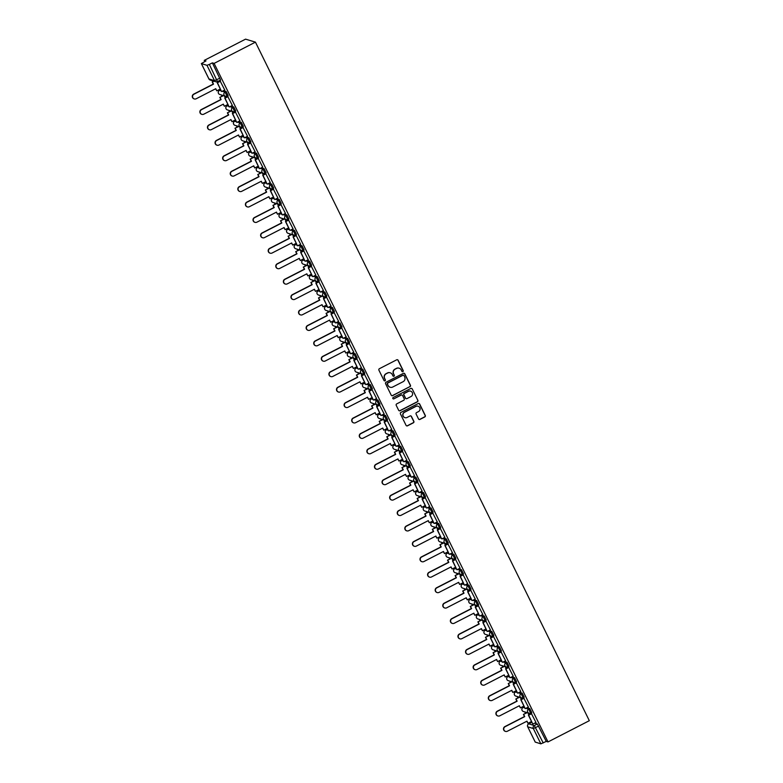 <?xml version="1.0" encoding="UTF-8"?>
<svg xmlns="http://www.w3.org/2000/svg" width="783" height="783" viewBox="0 0 783 783"><rect width="100%" height="100%" fill="white"/><g stroke="black" fill="none" stroke-linecap="round" stroke-linejoin="round"><path stroke-width="1.17" d="M402.873 371.622A0.763 0.754 106.9 0 0 403.216 370.604L398.136 360.288A1.086 1.077 106.9 0 0 396.697 359.808L379.403 368.705A1.086 1.077 106.9 0 0 378.913 370.173L383.993 380.479A0.763 0.754 106.9 0 0 384.991 380.812A0.763 0.754 106.9 0 0 385.334 379.794L384.678 378.453A3.494 3.426 106.9 0 1 386.225 373.765L387.663 373.031A3.494 3.426 106.9 0 1 392.273 374.548L392.929 375.889A0.763 0.754 106.9 0 0 393.937 376.222A0.763 0.754 106.9 0 0 394.27 375.194L393.614 373.863A3.494 3.426 106.9 0 1 395.161 369.175L396.609 368.431A3.494 3.426 106.9 0 1 401.209 369.958L401.865 371.289A0.763 0.754 106.9 0 0 402.873 371.622M402.227 371.641A0.763 0.754 106.9 0 0 403.02 370.535L397.94 360.229A1.086 1.077 106.9 0 0 397.392 359.71M384.345 380.832A0.763 0.754 106.9 0 0 385.138 379.726L384.678 378.453M393.281 376.231A0.763 0.754 106.9 0 0 394.074 375.135L393.614 373.863M478.805 614.352L477.503 614.851L479.313 615.389M471.219 598.926L469.908 599.426L471.728 599.964M402.902 460.101L401.601 460.6L403.411 461.128M334.586 321.265L333.284 321.764L335.095 322.302M266.279 182.429L264.967 182.928L266.788 183.467M418.514 418.954A1.086 1.077 106.9 0 0 419.952 419.424L424.807 416.928A1.086 1.077 106.9 0 0 425.286 415.47L419.659 404.008A1.086 1.077 106.9 0 0 418.22 403.539L400.916 412.426A1.086 1.077 106.9 0 0 400.426 413.894L406.064 425.345A1.086 1.077 106.9 0 0 407.503 425.825L413.365 422.81A1.086 1.077 106.9 0 0 413.855 421.342L411.437 416.448A1.086 1.077 106.9 0 0 409.998 415.969L407.091 417.466A2.917 2.868 106.9 0 1 402.951 415.127A2.917 2.868 106.9 0 1 404.537 412.269L415.93 406.416A2.917 2.868 106.9 0 1 420.07 408.746A2.917 2.868 106.9 0 1 418.484 411.604L416.585 412.582A1.086 1.077 106.9 0 0 416.106 414.05L418.514 418.954M548.002 741.932L214.111 63.394L255.444 42.145L589.325 720.693L548.002 741.932L546.25 741.403L540.867 743.85L535.239 742.088M409.949 386.743A1.086 1.077 106.9 0 0 410.439 385.275L404.801 373.824A1.086 1.077 106.9 0 0 403.362 373.354L386.058 382.241A1.086 1.077 106.9 0 0 385.579 383.709L391.216 395.161A1.086 1.077 106.9 0 0 392.655 395.64L409.754 386.685A1.086 1.077 106.9 0 0 410.243 385.216L404.605 373.765A1.086 1.077 106.9 0 0 404.057 373.256M412.23 388.916L417.868 400.377A1.086 1.077 106.9 0 1 417.378 401.836L400.074 410.732A1.086 1.077 106.9 0 1 398.635 410.253L396.227 405.349A1.086 1.077 106.9 0 1 396.707 403.891L403.725 400.279A1.086 1.077 106.9 0 0 404.214 398.821L402.609 395.562A1.086 1.077 106.9 0 0 401.17 395.092L393.869 398.841A0.763 0.754 106.9 0 1 392.782 398.234A0.763 0.754 106.9 0 1 393.203 397.49L410.791 388.446A1.086 1.077 106.9 0 1 412.23 388.916L417.868 400.377M534.623 723.149L537.344 723.981L534.309 725.538L543.216 742.959M201.388 63.609L208.934 78.936L214.522 80.639L206.976 65.312L201.358 63.589L205.988 60.927L204.246 60.389L204.803 61.534M218.731 89.839L219.103 90.583M221.227 94.909L221.912 96.299M226.326 105.265L226.688 106.008M228.822 110.334L229.497 111.724M233.911 120.69L234.283 121.434M236.407 125.76L237.092 127.149M241.507 136.115L241.869 136.859M244.002 141.194L244.678 142.575M249.092 151.54L249.464 152.284M251.588 156.62L252.273 158M256.687 166.965L257.049 167.709M259.183 172.045L259.858 173.425M264.272 182.39L264.644 183.134M266.778 187.47L267.453 188.85M271.867 197.815L272.23 198.559M274.363 202.895L275.048 204.275M279.453 213.24L279.825 213.984M281.958 218.32L282.634 219.7M287.048 228.665L287.41 229.409M289.544 233.745L290.229 235.125M294.633 244.1L295.005 244.834M297.139 249.17L297.814 250.55M302.228 259.525L302.59 260.269M304.724 264.595L305.409 265.975M309.823 274.95L310.185 275.694M312.319 280.02L312.994 281.41M317.409 290.376L317.771 291.119M319.904 295.445L320.59 296.835M325.004 305.801L325.366 306.544M327.5 310.871L328.175 312.26M332.589 321.226L332.951 321.97M335.085 326.305L335.77 327.685M340.184 336.651L340.546 337.395M342.68 341.731L343.355 343.111M347.769 352.076L348.132 352.82M350.265 357.156L350.95 358.536M355.365 367.501L355.727 368.245M357.86 372.581L358.536 373.961M362.95 382.926L363.322 383.67M365.446 388.006L366.131 389.386M370.545 398.351L370.907 399.095M373.041 403.431L373.716 404.811M378.13 413.776L378.502 414.52M380.626 418.856L381.311 420.236M385.725 429.211L386.088 429.945M388.221 434.281L388.897 435.661M393.311 444.636L393.683 445.38M395.806 449.706L396.492 451.086M400.906 460.061L401.268 460.805M403.402 465.131L404.087 466.511M408.491 475.487L408.863 476.23M410.997 480.556L411.672 481.946M416.086 490.912L416.448 491.655M418.582 495.982L419.267 497.371M423.672 506.337L424.043 507.081M426.177 511.416L426.852 512.796M431.267 521.762L431.629 522.506M433.762 526.842L434.448 528.222M438.852 537.187L439.224 537.931M441.358 542.267L442.033 543.647M446.447 552.612L446.809 553.356M448.943 557.692L449.628 559.072M454.042 568.037L454.404 568.781M456.538 573.117L457.213 574.497M461.627 583.462L461.99 584.206M464.123 588.542L464.808 589.922M469.223 598.887L469.585 599.631M471.718 603.967L472.394 605.347M476.808 614.322L477.17 615.056M479.304 619.392L479.989 620.772M484.403 629.747L484.765 630.481M486.899 634.817L487.574 636.197M491.988 645.172L492.36 645.916M494.484 650.242L495.169 651.622M499.583 660.598L499.946 661.341M502.079 665.667L502.755 667.057M507.169 676.023L507.541 676.766M509.664 681.093L510.35 682.482M514.764 691.448L515.126 692.192M517.26 696.527L517.935 697.907M522.349 706.873L522.721 707.617M524.845 711.953L525.53 713.333M529.944 722.298L530.297 723.012M204.246 60.389L245.568 39.15L255.444 42.145M206.976 65.312L209.335 64.421L217.449 81.608A2.222 2.183 106.9 0 1 215.834 81.755A2.222 2.222 0 0 0 217.498 81.608L220.532 80.042L217.517 81.569M214.111 63.394L212.369 62.865L209.335 64.421M224.75 90.006L220.189 81.109M232.345 105.431L227.784 96.534M239.931 120.856L235.37 111.959M247.526 136.281L242.965 127.394M255.111 151.706L250.55 142.819M262.706 167.131L258.145 158.244M270.292 182.556L265.731 173.669M277.887 197.982L273.326 189.094M285.472 213.407L280.911 204.52M293.067 228.842L288.506 219.945M300.662 244.267L296.091 235.37M308.248 259.692L303.687 250.795M315.843 275.117L311.272 266.22M323.428 290.542L318.867 281.645M331.023 305.967L326.452 297.07M338.608 321.392L334.047 312.505M346.203 336.817L341.642 327.93M353.789 352.242L349.228 343.355M361.384 367.667L356.823 358.78M368.969 383.093L364.408 374.205M376.564 398.518L372.003 389.631M384.15 413.943L379.589 405.056M391.745 429.378L387.184 420.481M399.33 444.803L394.769 435.906M406.925 460.228L402.364 451.331M414.51 475.653L409.949 466.756M422.106 491.078L417.545 482.181M429.691 506.503L425.13 497.616M437.286 521.928L432.725 513.041M444.881 537.353L440.31 528.466M452.466 552.778L447.905 543.891M460.061 568.204L455.491 559.316M467.647 583.629L463.086 574.742M475.242 599.054L470.681 590.167M482.827 614.489L478.266 605.592M490.422 629.914L485.861 621.017M498.008 645.339L493.447 636.442M505.603 660.764L501.042 651.867M513.188 676.189L508.627 667.292M520.783 691.614L516.222 682.727M528.368 707.039L523.807 698.152M535.964 722.464L531.403 713.577M527.037 707.724L529.748 708.556L528.672 709.104L530.62 713.059A2.222 2.183 -73.1 0 1 527.693 712.09A2.222 2.183 -73.1 0 1 528.672 709.104L525.961 708.282M519.442 692.299L522.163 693.121L521.087 693.679L523.034 697.633A2.222 2.183 -73.1 0 1 520.098 696.664A2.222 2.183 -73.1 0 1 521.087 693.679L518.366 692.857M511.857 676.874L514.568 677.696L513.491 678.254L515.439 682.208A2.222 2.183 -73.1 0 1 512.503 681.239A2.222 2.183 -73.1 0 1 513.491 678.254L510.78 677.432M504.262 661.449L506.983 662.271L505.906 662.829L507.854 666.783A2.222 2.183 -73.1 0 1 504.918 665.814A2.222 2.183 -73.1 0 1 505.906 662.829L503.185 662.007M496.676 646.024L499.388 646.846L498.311 647.404L500.259 651.358A2.222 2.183 -73.1 0 1 497.322 650.389A2.222 2.183 -73.1 0 1 498.311 647.404L495.6 646.582M489.081 630.599L491.802 631.421L490.726 631.979L492.664 635.933A2.222 2.183 -73.1 0 1 489.737 634.964A2.222 2.183 -73.1 0 1 490.726 631.979L488.005 631.147M481.496 615.174L484.207 615.996L483.131 616.554L485.078 620.508A2.222 2.183 -73.1 0 1 482.142 619.539A2.222 2.183 -73.1 0 1 483.131 616.554L480.419 615.722M473.901 599.749L476.622 600.571L475.545 601.129L477.483 605.083A2.222 2.183 -73.1 0 1 474.557 604.114A2.222 2.183 -73.1 0 1 475.545 601.129L472.824 600.297M466.316 584.324L469.027 585.146L467.95 585.694L469.898 589.658A2.222 2.183 -73.1 0 1 466.962 588.679A2.222 2.183 -73.1 0 1 467.95 585.694L465.229 584.872M458.721 568.898L461.441 569.721L460.355 570.269L462.303 574.233A2.222 2.183 -73.1 0 1 459.376 573.254A2.222 2.183 -73.1 0 1 460.355 570.269L457.644 569.447M451.125 553.464L453.846 554.295L452.77 554.844L454.717 558.798A2.222 2.183 -73.1 0 1 451.781 557.829A2.222 2.183 -73.1 0 1 452.77 554.844L450.049 554.021M443.54 538.038L446.251 538.87L445.175 539.418L447.122 543.373A2.222 2.183 -73.1 0 1 444.196 542.404A2.222 2.183 -73.1 0 1 445.175 539.418L442.464 538.596M435.945 522.613L438.666 523.445L437.589 523.993L439.537 527.948A2.222 2.183 -73.1 0 1 436.601 526.979A2.222 2.183 -73.1 0 1 437.589 523.993L434.868 523.171M428.36 507.188L431.071 508.02L429.994 508.568L431.942 512.522A2.222 2.183 -73.1 0 1 429.015 511.553A2.222 2.183 -73.1 0 1 429.994 508.568L427.283 507.746M420.765 491.763L423.486 492.585L422.409 493.143L424.357 497.097A2.222 2.183 -73.1 0 1 421.42 496.128A2.222 2.183 -73.1 0 1 422.409 493.143L419.688 492.321M413.179 476.338L415.89 477.16L414.814 477.718L416.762 481.672A2.222 2.183 -73.1 0 1 413.835 480.703A2.222 2.183 -73.1 0 1 414.814 477.718L412.103 476.896M405.584 460.913L408.305 461.735L407.229 462.293L409.176 466.247A2.222 2.183 -73.1 0 1 406.24 465.278A2.222 2.183 -73.1 0 1 407.229 462.293L404.508 461.471M397.999 445.488L400.71 446.31L399.633 446.868L401.581 450.822A2.222 2.183 -73.1 0 1 398.655 449.853A2.222 2.183 -73.1 0 1 399.633 446.868L396.922 446.036M390.404 430.063L393.125 430.885L392.048 431.443L393.996 435.397A2.222 2.183 -73.1 0 1 391.06 434.428A2.222 2.183 -73.1 0 1 392.048 431.443L389.327 430.611M382.818 414.638L385.53 415.46L384.453 416.018L386.401 419.972A2.222 2.183 -73.1 0 1 383.474 419.003A2.222 2.183 -73.1 0 1 384.453 416.018L381.742 415.186M375.223 399.213L377.944 400.035L376.868 400.593L378.815 404.547A2.222 2.183 -73.1 0 1 375.879 403.568A2.222 2.183 -73.1 0 1 376.868 400.593L374.147 399.761M367.638 383.787L370.349 384.61L369.273 385.158L371.22 389.122A2.222 2.183 -73.1 0 1 368.284 388.143A2.222 2.183 -73.1 0 1 369.273 385.158L366.561 384.336M360.043 368.353L362.764 369.185L361.687 369.733L363.625 373.687A2.222 2.183 -73.1 0 1 360.699 372.718A2.222 2.183 -73.1 0 1 361.687 369.733L358.966 368.91M352.458 352.927L355.169 353.759L354.092 354.308L356.04 358.262A2.222 2.183 -73.1 0 1 353.104 357.293A2.222 2.183 -73.1 0 1 354.092 354.308L351.381 353.485M344.863 337.502L347.583 338.334L346.507 338.882L348.445 342.837A2.222 2.183 -73.1 0 1 345.518 341.868A2.222 2.183 -73.1 0 1 346.507 338.882L343.786 338.06M337.277 322.077L339.988 322.909L338.912 323.457L340.859 327.411A2.222 2.183 -73.1 0 1 337.923 326.442A2.222 2.183 -73.1 0 1 338.912 323.457L336.191 322.635M329.682 306.652L332.403 307.474L331.326 308.032L333.264 311.986A2.222 2.183 -73.1 0 1 330.338 311.017A2.222 2.183 -73.1 0 1 331.326 308.032L328.606 307.21M322.097 291.227L324.808 292.049L323.731 292.607L325.679 296.561A2.222 2.183 -73.1 0 1 322.743 295.592A2.222 2.183 -73.1 0 1 323.731 292.607L321.01 291.785M314.502 275.802L317.223 276.624L316.136 277.182L318.084 281.136A2.222 2.183 -73.1 0 1 315.158 280.167A2.222 2.183 -73.1 0 1 316.136 277.182L313.425 276.36M306.907 260.377L309.628 261.199L308.551 261.757L310.499 265.711A2.222 2.183 -73.1 0 1 307.562 264.742A2.222 2.183 -73.1 0 1 308.551 261.757L305.83 260.925M299.321 244.952L302.032 245.774L300.956 246.332L302.904 250.286A2.222 2.183 -73.1 0 1 299.977 249.317A2.222 2.183 -73.1 0 1 300.956 246.332L298.245 245.5M291.726 229.527L294.447 230.349L293.371 230.907L295.318 234.861A2.222 2.183 -73.1 0 1 292.382 233.892A2.222 2.183 -73.1 0 1 293.371 230.907L290.65 230.075M284.141 214.102L286.852 214.924L285.775 215.482L287.723 219.436A2.222 2.183 -73.1 0 1 284.797 218.457A2.222 2.183 -73.1 0 1 285.775 215.482L283.064 214.65M276.546 198.676L279.267 199.499L278.19 200.047L280.138 204.011A2.222 2.183 -73.1 0 1 277.202 203.032A2.222 2.183 -73.1 0 1 278.19 200.047L275.469 199.225M268.961 183.242L271.672 184.074L270.595 184.622L272.543 188.576A2.222 2.183 -73.1 0 1 269.616 187.607A2.222 2.183 -73.1 0 1 270.595 184.622L267.884 183.799M261.365 167.816L264.086 168.648L263.01 169.197L264.957 173.151A2.222 2.183 -73.1 0 1 262.021 172.182A2.222 2.183 -73.1 0 1 263.01 169.197L260.289 168.374M253.78 152.391L256.491 153.223L255.415 153.771L257.362 157.726A2.222 2.183 -73.1 0 1 254.436 156.757A2.222 2.183 -73.1 0 1 255.415 153.771L252.703 152.949M246.185 136.966L248.906 137.798L247.829 138.346L249.777 142.3A2.222 2.183 -73.1 0 1 246.841 141.332A2.222 2.183 -73.1 0 1 247.829 138.346L245.108 137.524M238.6 121.541L241.311 122.363L240.234 122.921L242.182 126.875A2.222 2.183 -73.1 0 1 239.246 125.906A2.222 2.183 -73.1 0 1 240.234 122.921L237.523 122.099M231.005 106.116L233.726 106.938L232.649 107.496L234.587 111.45A2.222 2.183 -73.1 0 1 231.66 110.481A2.222 2.183 -73.1 0 1 232.649 107.496L229.928 106.674M223.419 90.691L226.13 91.513L225.054 92.071L227.001 96.025A2.222 2.183 -73.1 0 1 224.065 95.056A2.222 2.183 -73.1 0 1 225.054 92.071L222.343 91.249M217.713 82.391L217.361 81.667M530.688 713.029L531.745 712.51L529.748 708.556M523.103 697.604L524.15 697.085L522.163 693.121M515.508 682.179L516.555 681.65L514.568 677.696M507.922 666.744L508.97 666.225L506.983 662.271M500.327 651.319L501.374 650.8L499.388 646.846M492.732 635.894L493.789 635.375L491.802 631.421M485.147 620.469L486.194 619.95L484.207 615.996M478.609 604.525L477.532 605.083L478.609 604.525L476.622 600.571M469.966 589.619L471.014 589.1L469.027 585.146M462.371 574.193L463.428 573.675L461.441 569.721M454.786 558.768L455.833 558.25L453.846 554.295M448.248 542.825L447.171 543.373L448.248 542.825L446.251 538.87M439.606 527.918L440.653 527.399L438.666 523.445M432.01 512.493L433.068 511.974L431.071 508.02M424.425 497.068L425.472 496.539L423.486 492.585M416.83 481.633L417.887 481.114L415.89 477.16M409.245 466.208L410.292 465.689L408.305 461.735M401.65 450.783L402.707 450.264L400.71 446.31M394.064 435.358L395.112 434.839L393.125 430.885M386.469 419.933L387.526 419.414L385.53 415.46M378.884 404.508L379.931 403.989L377.944 400.035M371.289 389.082L372.336 388.564L370.349 384.61M363.694 373.657L364.751 373.139L362.764 369.185M356.108 358.232L357.156 357.714L355.169 353.759M348.513 342.807L349.57 342.288L347.583 338.334M340.928 327.382L341.975 326.863L339.988 322.909M334.39 311.428L333.313 311.986L334.39 311.428L332.403 307.474M325.748 296.522L326.795 296.003L324.808 292.049M318.152 281.097L319.21 280.578L317.223 276.624M310.567 265.672L311.614 265.153L309.628 261.199M304.029 249.728L302.952 250.286L304.029 249.728L302.032 245.774M295.387 234.822L296.434 234.303L294.447 230.349M287.792 219.397L288.849 218.878L286.852 214.924M280.206 203.972L281.254 203.453L279.267 199.499M272.611 188.546L273.668 188.028L271.672 184.074M265.026 173.121L266.073 172.603L264.086 168.648M257.431 157.696L258.488 157.177L256.491 153.223M249.846 142.271L250.893 141.752L248.906 137.798M242.25 126.846L243.298 126.317L241.311 122.363M235.712 110.892L234.636 111.45L235.712 110.892L233.726 106.938M227.07 95.986L228.117 95.467L226.13 91.513M546.25 741.403L537.344 723.981M212.369 62.865L220.532 80.042M225.298 97.816L224.339 95.859M232.894 113.241L231.934 111.284M240.479 128.666L239.52 126.709M248.074 144.092L247.115 142.134M255.659 159.517L254.7 157.559M263.254 174.942L262.295 172.984M270.84 190.367L269.881 188.409M278.435 205.792L277.476 203.834M286.03 221.217L285.061 219.26M293.615 236.642L292.656 234.694M301.21 252.067L300.241 250.12M308.796 267.502L307.836 265.545M316.391 282.927L315.422 280.97M323.976 298.352L323.017 296.395M331.571 313.777L330.602 311.82M339.156 329.203L338.197 327.245M346.752 344.628L345.783 342.67M354.337 360.053L353.378 358.095M361.932 375.478L360.973 373.52M369.517 390.903L368.558 388.945M377.112 406.328L376.153 404.371M384.698 421.753L383.739 419.805M392.293 437.178L391.334 435.231M399.878 452.603L398.919 450.656M407.473 468.038L406.514 466.081M415.068 483.463L414.099 481.506M422.654 498.888L421.694 496.931M430.249 514.314L429.28 512.356M437.834 529.739L436.875 527.781M445.429 545.164L444.46 543.206M453.014 560.589L452.055 558.631M460.61 576.014L459.641 574.056M468.195 591.439L467.236 589.482M475.79 606.864L474.821 604.916M483.375 622.289L482.416 620.342M490.97 637.714L490.011 635.767M498.556 653.149L497.596 651.192M506.151 668.574L505.192 666.617M513.736 683.999L512.777 682.042M521.331 699.425L520.372 697.467M528.916 714.85L527.957 712.892M399.046 368.167A3.494 3.426 106.9 0 0 396.413 368.372L396.609 368.431M393.418 373.804A3.494 3.426 106.9 0 1 394.965 369.116L396.413 368.372M390.11 372.767A3.494 3.426 106.9 0 0 387.468 372.962L387.663 373.031M384.482 378.395A3.494 3.426 106.9 0 1 386.029 373.706L387.468 372.962M391.754 395.679A1.086 1.077 106.9 0 0 392.449 395.581L409.754 386.685M403.979 375.586A0.763 0.754 106.9 0 0 402.971 375.253L387.791 383.063A0.763 0.754 106.9 0 0 387.448 384.081L388.143 385.49A3.494 3.426 106.9 0 0 392.743 387.017L403.128 381.683A3.494 3.426 106.9 0 0 404.674 376.995L403.979 375.586M403.431 375.174A0.763 0.754 106.9 0 0 402.775 375.194L402.971 375.253M390.1 387.223A3.494 3.426 106.9 0 1 387.947 385.432L387.252 384.022A0.763 0.754 106.9 0 1 387.585 383.004L402.775 375.194M399.183 410.772A1.086 1.077 106.9 0 0 399.878 410.674L417.182 401.777A1.086 1.077 106.9 0 0 417.672 400.309M401.865 394.994A1.086 1.077 106.9 0 0 400.974 395.033L393.869 398.841M411.006 396.541A2.917 2.868 106.9 0 0 410.576 391.148A2.917 2.868 106.9 0 0 408.452 391.343L404.439 393.409A1.086 1.077 106.9 0 0 403.959 394.877L405.555 398.126A1.086 1.077 106.9 0 0 406.994 398.606L411.006 396.541M410.478 391.118A2.917 2.868 106.9 0 0 408.256 391.285L408.452 391.343M406.103 398.645A1.086 1.077 106.9 0 1 405.359 398.067L403.764 394.818A1.086 1.077 106.9 0 1 404.243 393.35L408.256 391.285M412.034 388.857A1.086 1.077 106.9 0 0 411.486 388.348M417.956 406.191A2.917 2.868 106.9 0 0 415.734 406.357L415.93 406.416M404.87 417.623A2.917 2.868 106.9 0 1 404.341 412.21L415.734 406.357M406.612 425.864A1.086 1.077 106.9 0 0 407.307 425.766L413.17 422.751A1.086 1.077 106.9 0 0 413.659 421.283L411.241 416.38A1.086 1.077 106.9 0 0 410.693 415.871M419.062 419.463A1.086 1.077 106.9 0 0 419.757 419.365L424.611 416.869A1.086 1.077 106.9 0 0 425.091 415.411L419.463 403.95A1.086 1.077 106.9 0 0 418.915 403.441M194.184 98.903A2.555 2.515 -73.1 0 1 193.675 94.146L193.93 94.224A2.555 2.515 106.9 0 0 194.311 98.942A2.555 2.515 106.9 0 0 196.171 98.775L215.756 88.704L216.803 90.828L220.317 89.027M216.803 90.828L215.579 88.792M193.675 94.146L213.26 84.075L212.213 81.951L214.053 81.217M213.798 81.138L212.213 81.951M220.268 81.07L217.185 82.655L221.511 91.464L217.439 82.734L220.473 81.178M221.765 91.542L224.799 89.976M193.93 94.224L213.514 84.153L212.467 82.029M201.769 114.328A2.555 2.515 -73.1 0 1 201.26 109.571L201.525 109.649A2.555 2.515 106.9 0 0 201.897 114.367A2.555 2.515 106.9 0 0 203.756 114.201L223.341 104.129L224.388 106.253L227.902 104.452M224.388 106.253L223.175 104.217M201.26 109.571L220.855 99.5L219.808 97.376L223.605 95.634M223.351 95.555L219.808 97.376M227.863 96.495L224.77 98.081L229.106 106.889L225.024 98.159L228.068 96.603M229.36 106.968L232.394 105.402M201.525 109.649L221.109 99.578L220.062 97.454M209.364 129.753A2.555 2.515 -73.1 0 1 208.855 124.996L209.11 125.074A2.555 2.515 106.9 0 0 209.492 129.792A2.555 2.515 106.9 0 0 211.351 129.626L230.936 119.554L231.983 121.678L235.497 119.877M231.983 121.678L230.76 119.642M208.855 124.996L228.44 114.925L227.393 112.801L231.191 111.059M230.936 110.98L227.393 112.801M235.448 111.92L232.365 113.515L236.691 122.314L232.62 113.584L235.654 112.028M236.946 122.393L239.989 120.827M209.11 125.074L228.695 115.003L227.647 112.879M216.95 145.178A2.555 2.515 -73.1 0 1 216.441 140.421L216.705 140.5A2.555 2.515 106.9 0 0 217.077 145.217A2.555 2.515 106.9 0 0 218.937 145.051L238.531 134.979L239.569 137.103L243.082 135.302M239.569 137.103L238.355 135.067M216.441 140.421L236.035 130.35L234.988 128.226L238.786 126.484M238.531 126.406L234.988 128.226M243.043 127.345L239.95 128.941L244.286 137.739L240.205 129.019L243.249 127.453M244.541 137.818L247.575 136.252M216.705 140.5L236.29 130.428L235.243 128.304M224.545 160.603A2.555 2.515 -73.1 0 1 224.036 155.846L224.29 155.925A2.555 2.515 106.9 0 0 224.672 160.642A2.555 2.515 106.9 0 0 226.532 160.476L246.116 150.405L247.164 152.528L250.677 150.727M247.164 152.528L245.94 150.493M224.036 155.846L243.621 145.785L242.573 143.651L246.371 141.909M246.116 141.831L242.573 143.651M250.629 142.78L247.545 144.366L251.872 153.165L247.8 144.444L250.834 142.878M252.126 153.243L255.17 151.677M224.29 155.925L243.875 145.863L242.828 143.729M232.13 176.028A2.555 2.515 -73.1 0 1 231.631 171.271L231.885 171.35A2.555 2.515 106.9 0 0 232.257 176.067A2.555 2.515 106.9 0 0 234.117 175.901L253.712 165.83L254.749 167.963L258.263 166.153M254.749 167.963L253.535 165.927M231.631 171.271L251.216 161.21L250.168 159.076L253.966 157.334M253.712 157.256L250.168 159.076M258.224 158.205L255.131 159.791L259.467 168.59L255.385 159.869L258.429 158.303M259.721 168.668L262.755 167.102M231.885 171.35L251.47 161.288L250.423 159.155M239.725 191.453A2.555 2.515 -73.1 0 1 239.216 186.697L239.471 186.775A2.555 2.515 106.9 0 0 239.852 191.502A2.555 2.515 106.9 0 0 241.712 191.326L261.297 181.255L262.344 183.388L265.858 181.578M262.344 183.388L261.121 181.353M239.216 186.697L258.801 176.635L257.754 174.511L261.561 172.759M261.297 172.681L257.754 174.511M265.809 173.63L262.726 175.216L267.052 184.015L262.98 175.294L266.014 173.728M267.306 184.093L270.35 182.537M239.471 186.775L259.056 176.713L258.018 174.58M247.311 206.878A2.555 2.515 -73.1 0 1 246.811 202.122L247.066 202.2A2.555 2.515 106.9 0 0 247.438 206.927A2.555 2.515 106.9 0 0 249.297 206.751L268.892 196.69L269.939 198.813L273.443 197.003M269.939 198.813L268.716 196.778M246.811 202.122L266.396 192.06L265.349 189.936L269.146 188.194M268.892 188.116L265.349 189.936M273.404 189.055L270.311 190.641L274.647 199.44L270.575 190.719L273.61 189.153M274.902 199.518L277.936 197.962M247.066 202.2L266.651 192.138L265.603 190.015M254.906 222.303A2.555 2.515 -73.1 0 1 254.397 217.557L254.651 217.625A2.555 2.515 106.9 0 0 255.033 222.352A2.555 2.515 106.9 0 0 256.893 222.176L276.477 212.115L277.525 214.239L281.038 212.428M277.525 214.239L276.301 212.203M254.397 217.557L273.981 207.485L272.934 205.361L276.742 203.619M276.477 203.541L272.934 205.361M280.989 204.48L277.906 206.066L282.232 214.865L278.161 206.144L281.195 204.588M282.497 214.943L285.531 213.387M254.651 217.625L274.236 207.564L273.198 205.44M262.491 237.729A2.555 2.515 -73.1 0 1 261.992 232.982L262.246 233.06A2.555 2.515 106.9 0 0 262.618 237.778A2.555 2.515 106.9 0 0 264.488 237.601L284.072 227.54L285.12 229.664L288.624 227.853M285.12 229.664L283.896 227.628M261.992 232.982L281.577 222.91L280.529 220.786L284.327 219.044M284.072 218.966L280.529 220.786M288.584 219.906L285.492 221.491L289.827 230.29L285.756 221.569L288.79 220.013M290.082 230.368L293.116 228.812M262.246 233.06L281.831 222.989L280.784 220.865M270.086 253.163A2.555 2.515 -73.1 0 1 269.577 248.407L269.832 248.485A2.555 2.515 106.9 0 0 270.213 253.203A2.555 2.515 106.9 0 0 272.073 253.026L291.658 242.965L292.705 245.089L296.219 243.288M292.705 245.089L291.482 243.053M269.577 248.407L289.162 238.335L288.115 236.212L291.922 234.469M291.658 234.391L288.115 236.212M296.17 235.331L293.087 236.916L297.413 245.715L293.341 236.995L296.375 235.438M297.677 245.793L300.711 244.237M269.832 248.485L289.426 238.414L288.379 236.29M277.671 268.589A2.555 2.515 -73.1 0 1 277.172 263.832L277.427 263.91A2.555 2.515 106.9 0 0 277.799 268.628A2.555 2.515 106.9 0 0 279.668 268.452L299.253 258.39L300.3 260.514L303.804 258.713M300.3 260.514L299.077 258.478M277.172 263.832L296.757 253.761L295.71 251.637L299.507 249.894M299.253 249.816L295.71 251.637M303.765 250.756L300.672 252.341L305.008 261.14L300.936 252.42L303.97 250.863M305.262 261.219L308.296 259.662M277.427 263.91L297.011 253.839L295.964 251.715M285.266 284.014A2.555 2.515 -73.1 0 1 284.758 279.257L285.012 279.335A2.555 2.515 106.9 0 0 285.394 284.053A2.555 2.515 106.9 0 0 287.253 283.886L306.838 273.815L307.885 275.939L311.399 274.138M307.885 275.939L306.662 273.903M284.758 279.257L304.342 269.186L303.295 267.062L307.102 265.32M306.838 265.241L303.295 267.062M311.35 266.181L308.267 267.766L312.593 276.575L308.522 267.845L311.556 266.289M312.857 276.644L315.892 275.087M285.012 279.335L304.607 269.264L303.559 267.14M292.852 299.439A2.555 2.515 -73.1 0 1 292.353 294.682L292.607 294.76A2.555 2.515 106.9 0 0 292.979 299.478A2.555 2.515 106.9 0 0 294.848 299.312L314.433 289.24L315.48 291.364L318.994 289.563M315.48 291.364L314.257 289.328M292.353 294.682L311.937 284.611L310.89 282.487L314.688 280.745M314.433 280.666L310.89 282.487M318.945 281.606L315.862 283.192L320.188 292L316.117 283.27L319.151 281.714M320.443 292.079L323.477 290.513M292.607 294.76L312.192 284.689L311.145 282.565M300.447 314.864A2.555 2.515 -73.1 0 1 299.938 310.107L300.192 310.185A2.555 2.515 106.9 0 0 300.574 314.903A2.555 2.515 106.9 0 0 302.434 314.737L322.019 304.665L323.066 306.789L326.58 304.988M323.066 306.789L321.852 304.753M299.938 310.107L319.523 300.036L318.485 297.912L322.283 296.17M322.028 296.091L318.485 297.912M326.531 297.031L323.448 298.626L327.774 307.425L323.702 298.695L326.736 297.139M328.038 307.504L331.072 305.938M300.192 310.185L319.787 300.114L318.74 297.99M308.032 330.289A2.555 2.515 -73.1 0 1 307.533 325.532L307.788 325.611A2.555 2.515 106.9 0 0 308.159 330.328A2.555 2.515 106.9 0 0 310.029 330.162L329.614 320.09L330.661 322.214L334.175 320.413M330.661 322.214L329.437 320.178M307.533 325.532L327.118 315.461L326.071 313.337L329.868 311.595M329.614 311.517L326.071 313.337M334.126 312.456L331.043 314.052L335.369 322.85L331.297 314.13L334.331 312.564M335.623 322.929L338.657 321.363M307.788 325.611L327.372 315.539L326.325 313.415M315.627 345.714A2.555 2.515 -73.1 0 1 315.118 340.957L315.383 341.036A2.555 2.515 106.9 0 0 315.755 345.753A2.555 2.515 106.9 0 0 317.614 345.587L337.199 335.516L338.246 337.639L341.76 335.838M338.246 337.639L337.033 335.604M315.118 340.957L334.703 330.896L333.666 328.762L337.463 327.02M337.209 326.942L333.666 328.762M341.721 327.891L338.628 329.477L342.964 338.276L338.882 329.555L341.917 327.989M343.218 338.354L346.252 336.788M315.383 341.036L334.967 330.974L333.92 328.84M323.213 361.139A2.555 2.515 -73.1 0 1 322.713 356.382L322.968 356.461A2.555 2.515 106.9 0 0 323.35 361.178A2.555 2.515 106.9 0 0 325.209 361.012L344.794 350.941L345.841 353.074L349.355 351.264M345.841 353.074L344.618 351.029M322.713 356.382L342.298 346.321L341.251 344.187L345.049 342.445M344.794 342.367L341.251 344.187M349.306 343.316L346.223 344.902L350.549 353.701L346.478 344.98L349.512 343.414M350.804 353.779L353.838 352.213M322.968 356.461L342.553 346.399L341.505 344.266M330.808 376.564A2.555 2.515 -73.1 0 1 330.299 371.808L330.563 371.886A2.555 2.515 106.9 0 0 330.935 376.613A2.555 2.515 106.9 0 0 332.795 376.437L352.379 366.366L353.427 368.499L356.94 366.689M353.427 368.499L352.213 366.464M330.299 371.808L349.893 361.746L348.846 359.622L352.644 357.87M352.389 357.792L348.846 359.622M356.901 358.741L353.808 360.327L358.144 369.126L354.063 360.405L357.107 358.839M358.399 369.204L361.433 367.648M330.563 371.886L350.148 361.824L349.101 359.691M338.403 391.989A2.555 2.515 -73.1 0 1 337.894 387.233L338.148 387.311A2.555 2.515 106.9 0 0 338.53 392.038A2.555 2.515 106.9 0 0 340.39 391.862L359.974 381.801L361.022 383.924L364.535 382.114M361.022 383.924L359.798 381.889M337.894 387.233L357.479 377.171L356.431 375.047L360.229 373.295M359.974 373.227L356.431 375.047M364.486 374.166L361.403 375.752L365.73 384.551L361.658 375.83L364.692 374.264M365.984 384.629L369.028 383.073M338.148 387.311L357.733 377.249L356.686 375.126M345.988 407.414A2.555 2.515 -73.1 0 1 345.479 402.668L345.743 402.736A2.555 2.515 106.9 0 0 346.115 407.463A2.555 2.515 106.9 0 0 347.975 407.287L367.57 397.226L368.607 399.35L372.121 397.539M368.607 399.35L367.393 397.314M345.479 402.668L365.074 392.596L364.026 390.472L367.824 388.73M367.57 388.652L364.026 390.472M372.082 389.591L368.989 391.177L373.325 399.976L369.243 391.255L372.287 389.699M373.579 400.054L376.613 398.498M345.743 402.736L365.328 392.674L364.281 390.551M353.583 422.84A2.555 2.515 -73.1 0 1 353.074 418.093L353.329 418.171A2.555 2.515 106.9 0 0 353.71 422.889A2.555 2.515 106.9 0 0 355.57 422.712L375.155 412.651L376.202 414.775L379.716 412.964M376.202 414.775L374.979 412.739M353.074 418.093L372.659 408.021L371.612 405.897L375.409 404.155M375.155 404.077L371.612 405.897M379.667 405.017L376.584 406.602L380.91 415.401L376.838 406.68L379.872 405.124M381.164 415.479L384.208 413.923M353.329 418.171L372.914 408.1L371.866 405.976M361.169 438.274A2.555 2.515 -73.1 0 1 360.66 433.518L360.924 433.596A2.555 2.515 106.9 0 0 361.296 438.314A2.555 2.515 106.9 0 0 363.155 438.137L382.75 428.076L383.787 430.2L387.301 428.399M383.787 430.2L382.574 428.164M360.66 433.518L380.254 423.446L379.207 421.323L383.004 419.58M382.75 419.502L379.207 421.323M387.262 420.442L384.169 422.027L388.505 430.826L384.424 422.106L387.468 420.549M388.76 430.904L391.794 429.348M360.924 433.596L380.509 423.525L379.461 421.401M368.764 453.7A2.555 2.515 -73.1 0 1 368.255 448.943L368.509 449.021A2.555 2.515 106.9 0 0 368.891 453.739A2.555 2.515 106.9 0 0 370.75 453.563L390.335 443.501L391.383 445.625L394.896 443.824M391.383 445.625L390.159 443.589M368.255 448.943L387.839 438.871L386.792 436.748L390.6 435.005M390.335 434.927L386.792 436.748M394.847 435.867L391.764 437.452L396.09 446.251L392.019 437.531L395.053 435.974M396.345 446.33L399.389 444.773M368.509 449.021L388.094 438.95L387.056 436.826M376.349 469.125A2.555 2.515 -73.1 0 1 375.85 464.368L376.104 464.446A2.555 2.515 106.9 0 0 376.476 469.164A2.555 2.515 106.9 0 0 378.336 468.997L397.93 458.926L398.978 461.05L402.482 459.249M398.978 461.05L397.754 459.014M375.85 464.368L395.435 454.297L394.387 452.173L398.185 450.431M397.93 450.352L394.387 452.173M402.442 451.292L399.35 452.877L403.685 461.686L399.614 452.956L402.648 451.399M403.94 461.755L406.974 460.198M376.104 464.446L395.689 454.375L394.642 452.251M383.944 484.55A2.555 2.515 -73.1 0 1 383.435 479.793L383.69 479.871A2.555 2.515 106.9 0 0 384.071 484.589A2.555 2.515 106.9 0 0 385.931 484.423L405.516 474.351L406.563 476.475L410.077 474.674M406.563 476.475L405.34 474.439M383.435 479.793L403.02 469.722L401.973 467.598L405.78 465.856M405.516 465.777L401.973 467.598M410.028 466.717L406.945 468.303L411.271 477.111L407.199 468.381L410.233 466.825M411.535 477.19L414.569 475.624M383.69 479.871L403.274 469.8L402.237 467.676M391.529 499.975A2.555 2.515 -73.1 0 1 391.03 495.218L391.285 495.296A2.555 2.515 106.9 0 0 391.657 500.014A2.555 2.515 106.9 0 0 393.526 499.848L413.111 489.776L414.158 491.9L417.662 490.099M414.158 491.9L412.935 489.864M391.03 495.218L410.615 485.147L409.568 483.023L413.365 481.281M413.111 481.202L409.568 483.023M417.623 482.142L414.53 483.728L418.866 492.536L414.794 483.806L417.828 482.25M419.12 492.615L422.154 491.049M391.285 495.296L410.869 485.225L409.822 483.101M399.124 515.4A2.555 2.515 -73.1 0 1 398.616 510.643L398.87 510.722A2.555 2.515 106.9 0 0 399.252 515.439A2.555 2.515 106.9 0 0 401.111 515.273L420.696 505.201L421.743 507.325L425.257 505.524M421.743 507.325L420.52 505.289M398.616 510.643L418.2 500.572L417.153 498.448L420.96 496.706M420.696 496.628L417.153 498.448M425.208 497.567L422.125 499.163L426.451 507.961L422.38 499.241L425.414 497.675M426.715 508.04L429.75 506.474M398.87 510.722L418.465 500.65L417.417 498.526M406.71 530.825A2.555 2.515 -73.1 0 1 406.211 526.068L406.465 526.147A2.555 2.515 106.9 0 0 406.837 530.864A2.555 2.515 106.9 0 0 408.706 530.698L428.291 520.626L429.338 522.75L432.842 520.949M429.338 522.75L428.115 520.715M406.211 526.068L425.795 516.007L424.748 513.873L428.546 512.131M428.291 512.053L424.748 513.873M432.803 513.002L429.71 514.588L434.046 523.387L429.975 514.666L433.009 513.1M434.301 523.465L437.335 521.899M406.465 526.147L426.05 516.085L425.003 513.951M414.305 546.25A2.555 2.515 -73.1 0 1 413.796 541.493L414.05 541.572A2.555 2.515 106.9 0 0 414.432 546.289A2.555 2.515 106.9 0 0 416.292 546.123L435.877 536.052L436.924 538.185L440.438 536.375M436.924 538.185L435.7 536.14M413.796 541.493L433.381 531.432L432.333 529.298L436.141 527.556M435.877 527.478L432.333 529.298M440.389 528.427L437.305 530.013L441.632 538.812L437.56 530.091L440.594 528.525M441.896 538.89L444.93 537.324M414.05 541.572L433.645 531.51L432.598 529.377M421.89 561.675A2.555 2.515 -73.1 0 1 421.391 556.919L421.646 556.997A2.555 2.515 106.9 0 0 422.017 561.724A2.555 2.515 106.9 0 0 423.887 561.548L443.472 551.477L444.519 553.61L448.033 551.8M444.519 553.61L443.295 551.575M421.391 556.919L440.976 546.857L439.929 544.723L443.726 542.981M443.472 542.903L439.929 544.723M447.984 543.852L444.891 545.438L449.227 554.237L445.155 545.516L448.189 543.95M449.481 554.315L452.515 552.759M421.646 556.997L441.23 546.935L440.183 544.802M429.485 577.1A2.555 2.515 -73.1 0 1 428.976 572.344L429.231 572.422A2.555 2.515 106.9 0 0 429.613 577.149A2.555 2.515 106.9 0 0 431.472 576.973L451.057 566.902L452.104 569.035L455.618 567.225M452.104 569.035L450.891 567M428.976 572.344L448.561 562.282L447.524 560.158L451.321 558.406M451.067 558.338L447.524 560.158M455.569 559.277L452.486 560.863L456.812 569.662L452.74 560.941L455.775 559.375M457.076 569.74L460.11 568.184M429.231 572.422L448.825 562.36L447.778 560.236M437.071 592.525A2.555 2.515 -73.1 0 1 436.571 587.769L436.826 587.847A2.555 2.515 106.9 0 0 437.198 592.574A2.555 2.515 106.9 0 0 439.067 592.398L458.652 582.337L459.699 584.461L463.213 582.65M459.699 584.461L458.476 582.425M436.571 587.769L456.156 577.707L455.109 575.583L458.907 573.841M458.652 573.763L455.109 575.583M463.164 574.702L460.081 576.288L464.407 585.087L460.335 576.366L463.37 574.81M464.662 585.165L467.696 583.609M436.826 587.847L456.411 577.785L455.363 575.662M444.666 607.951A2.555 2.515 -73.1 0 1 444.157 603.204L444.421 603.282A2.555 2.515 106.9 0 0 444.793 608A2.555 2.515 106.9 0 0 446.653 607.823L466.237 597.762L467.285 599.886L470.798 598.075M467.285 599.886L466.071 597.85M444.157 603.204L463.742 593.132L462.704 591.008L466.502 589.266M466.247 589.188L462.704 591.008M470.759 590.128L467.666 591.713L472.002 600.512L467.921 591.791L470.955 590.235M472.257 600.59L475.291 599.034M444.421 603.282L464.006 593.211L462.959 591.087M452.251 623.385A2.555 2.515 -73.1 0 1 451.752 618.629L452.006 618.707A2.555 2.515 106.9 0 0 452.378 623.425A2.555 2.515 106.9 0 0 454.248 623.248L473.832 613.187L474.88 615.311L478.393 613.51M474.88 615.311L473.656 613.275M451.752 618.629L471.337 608.557L470.289 606.433L474.087 604.691M473.832 604.613L470.289 606.433M478.344 605.553L475.261 607.138L479.587 615.937L475.516 607.216L478.55 605.66M479.842 616.015L482.876 614.459M452.006 618.707L471.591 608.636L470.544 606.512M459.846 638.811A2.555 2.515 -73.1 0 1 459.337 634.054L459.601 634.132A2.555 2.515 106.9 0 0 459.973 638.85A2.555 2.515 106.9 0 0 461.833 638.674L481.418 628.612L482.465 630.736L485.979 628.935M482.465 630.736L481.251 628.7M459.337 634.054L478.932 623.982L477.884 621.859L481.682 620.116M481.428 620.038L477.884 621.859M485.94 620.978L482.847 622.563L487.183 631.362L483.101 622.642L486.145 621.085M487.437 631.441L490.471 629.884M459.601 634.132L479.186 624.061L478.139 621.937M467.441 654.236A2.555 2.515 -73.1 0 1 466.932 649.479L467.187 649.557A2.555 2.515 106.9 0 0 467.568 654.275A2.555 2.515 106.9 0 0 469.428 654.108L489.013 644.037L490.06 646.161L493.574 644.36M490.06 646.161L488.837 644.125M466.932 649.479L486.517 639.408L485.47 637.284L489.267 635.542M489.013 635.463L485.47 637.284M493.525 636.403L490.442 637.988L494.768 646.787L490.696 638.067L493.73 636.51M495.022 646.866L498.066 645.309M467.187 649.557L486.772 639.486L485.724 637.362M475.027 669.661A2.555 2.515 -73.1 0 1 474.518 664.904L474.782 664.982A2.555 2.515 106.9 0 0 475.154 669.7A2.555 2.515 106.9 0 0 477.013 669.534L496.598 659.462L497.645 661.586L501.159 659.785M497.645 661.586L496.432 659.55M474.518 664.904L494.112 654.833L493.065 652.709L496.862 650.967M496.608 650.888L493.065 652.709M501.12 651.828L498.027 653.413L502.363 662.222L498.282 653.492L501.326 651.936M502.617 662.301L505.652 660.735M474.782 664.982L494.367 654.911L493.319 652.787M482.622 685.086A2.555 2.515 -73.1 0 1 482.113 680.329L482.367 680.407A2.555 2.515 106.9 0 0 482.749 685.125A2.555 2.515 106.9 0 0 484.608 684.959L504.193 674.887L505.241 677.011L508.754 675.21M505.241 677.011L504.017 674.975M482.113 680.329L501.697 670.258L500.65 668.134L504.448 666.392M504.193 666.313L500.65 668.134M508.705 667.253L505.622 668.839L509.948 677.647L505.877 668.917L508.911 667.361M510.203 677.726L513.247 676.16M482.367 680.407L501.952 670.336L500.905 668.212M490.207 700.511A2.555 2.515 -73.1 0 1 489.698 695.754L489.962 695.833A2.555 2.515 106.9 0 0 490.334 700.55A2.555 2.515 106.9 0 0 492.194 700.384L511.788 690.312L512.826 692.436L516.34 690.635M512.826 692.436L511.612 690.4M489.698 695.754L509.293 685.683L508.245 683.559L512.043 681.817M511.788 681.739L508.245 683.559M516.3 682.678L513.208 684.273L517.543 693.072L513.462 684.352L516.506 682.786M517.798 693.151L520.832 691.585M489.962 695.833L509.547 685.761L508.5 683.637M497.802 715.936A2.555 2.515 -73.1 0 1 497.293 711.179L497.548 711.258A2.555 2.515 106.9 0 0 497.929 715.975A2.555 2.515 106.9 0 0 499.789 715.809L519.374 705.737L520.421 707.861L523.935 706.06M520.421 707.861L519.198 705.826M497.293 711.179L516.878 701.118L515.831 698.984L519.628 697.242M519.374 697.164L515.831 698.984M523.886 698.113L520.803 699.699L525.129 708.498L521.057 699.777L524.091 698.211M525.383 708.576L528.427 707.01M497.548 711.258L517.132 701.186L516.095 699.062M505.387 731.361A2.555 2.515 -73.1 0 1 504.888 726.604L505.143 726.683A2.555 2.515 106.9 0 0 505.515 731.4A2.555 2.515 106.9 0 0 507.374 731.234L526.969 721.163L528.006 723.296L531.52 721.486M528.006 723.296L526.793 721.251M504.888 726.604L524.473 716.543L523.426 714.409L527.223 712.667M526.969 712.589L523.426 714.409M531.481 713.538L528.388 715.124L532.724 723.923L528.652 715.202L531.686 713.636M532.978 724.001L536.012 722.435M505.143 726.683L524.727 716.621L523.68 714.487M524.121 706.853L523.044 707.411L524.864 707.949M524.17 706.853L523.083 707.411A2.222 2.183 106.9 0 0 522.104 710.396A2.222 2.183 -73.1 0 0 523.416 711.512L529.005 713.205A2.222 2.222 0 0 0 530.659 713.059L531.745 712.51M516.535 691.428L515.459 691.986L517.269 692.524M516.574 691.428L515.498 691.986A2.222 2.183 106.9 0 0 514.509 694.971A2.222 2.183 -73.1 0 0 515.821 696.087L521.409 697.78A2.222 2.222 0 0 0 523.073 697.633L524.15 697.085M508.94 676.003L507.864 676.561L509.684 677.099M508.979 676.003L507.903 676.561A2.222 2.183 106.9 0 0 506.924 679.546A2.222 2.183 -73.1 0 0 508.236 680.662L513.824 682.355A2.222 2.222 0 0 0 515.478 682.208L516.555 681.65M501.355 660.578L500.268 661.136L502.089 661.674M501.394 660.578L500.317 661.136A2.222 2.183 106.9 0 0 499.329 664.111A2.222 2.183 -73.1 0 0 500.64 665.237L506.229 666.93A2.222 2.222 0 0 0 507.893 666.783L508.97 666.225M501.374 650.8L500.298 651.358A2.222 2.222 0 0 1 498.644 651.505L493.055 649.812A2.222 2.183 -73.1 0 1 491.744 648.686A2.222 2.183 106.9 0 1 492.722 645.701L493.799 645.153L492.683 645.711L494.504 646.239M486.165 629.728L485.088 630.276L486.909 630.814M486.214 629.728L485.137 630.276A2.222 2.183 106.9 0 0 484.148 633.261A2.222 2.183 -73.1 0 0 485.46 634.387L491.049 636.08A2.222 2.222 0 0 0 492.713 635.933L493.789 635.375M478.619 614.303L477.542 614.851A2.222 2.183 106.9 0 0 476.563 617.836A2.222 2.183 -73.1 0 0 477.875 618.962L483.454 620.655A2.222 2.222 0 0 0 485.117 620.508L486.194 619.95M471.033 598.878L469.957 599.426A2.222 2.183 106.9 0 0 468.968 602.411A2.222 2.183 -73.1 0 0 470.28 603.527L475.868 605.23A2.222 2.222 0 0 0 477.532 605.083M463.399 583.452L462.322 584.001L464.133 584.539M463.438 583.452L462.361 584.001A2.222 2.183 106.9 0 0 461.383 586.986A2.222 2.183 -73.1 0 0 462.694 588.102L468.273 589.805A2.222 2.222 0 0 0 469.937 589.658L471.014 589.1M455.804 568.027L454.727 568.575L456.548 569.114M455.853 568.018L454.776 568.575A2.222 2.183 106.9 0 0 453.788 571.561A2.222 2.183 -73.1 0 0 455.099 572.676L460.688 574.379A2.222 2.222 0 0 0 462.352 574.223L463.428 573.675M448.219 552.592L447.142 553.15L448.953 553.689M448.258 552.592L447.181 553.15A2.222 2.183 106.9 0 0 446.193 556.136A2.222 2.183 -73.1 0 0 447.514 557.251L453.093 558.954A2.222 2.222 0 0 0 454.757 558.798L455.833 558.25M439.527 537.764L441.367 538.264M440.672 537.167L439.596 537.725A2.222 2.183 106.9 0 0 438.607 540.71A2.222 2.183 -73.1 0 0 439.919 541.826L445.507 543.529A2.222 2.222 0 0 0 447.171 543.373M433.038 521.742L431.962 522.3L433.772 522.838M433.077 521.742L432.001 522.3A2.222 2.183 106.9 0 0 431.012 525.285A2.222 2.183 -73.1 0 0 432.333 526.401L437.912 528.094A2.222 2.222 0 0 0 439.576 527.948L440.653 527.399M425.443 506.317L424.366 506.875L426.187 507.413M425.492 506.317L424.415 506.875A2.222 2.183 106.9 0 0 423.427 509.86A2.222 2.183 -73.1 0 0 424.738 510.976L430.327 512.669A2.222 2.222 0 0 0 431.991 512.522L433.068 511.974M416.752 491.479L418.592 491.988M417.143 495.551A2.222 2.222 0 0 1 416.781 491.45L417.858 490.892L416.82 491.45A2.222 2.183 106.9 0 0 415.832 494.435A2.222 2.183 -73.1 0 0 417.143 495.551L422.732 497.244A2.222 2.222 0 0 0 424.396 497.097L425.472 496.539M410.263 475.467L409.186 476.025L411.006 476.563M410.312 475.467L409.235 476.025A2.222 2.183 106.9 0 0 408.246 479A2.222 2.183 -73.1 0 0 409.558 480.126L415.147 481.819A2.222 2.222 0 0 0 416.81 481.672L417.887 481.114M401.571 460.629L401.601 460.6A2.222 2.222 0 0 0 401.963 464.701A2.222 2.183 -73.1 0 1 400.651 463.575A2.222 2.183 106.9 0 1 401.64 460.59L402.716 460.042M395.082 444.617L394.006 445.165L395.826 445.703M395.131 444.617L394.045 445.165A2.222 2.183 106.9 0 0 393.066 448.15A2.222 2.183 -73.1 0 0 394.378 449.276L399.966 450.969A2.222 2.222 0 0 0 401.62 450.822L402.707 450.264M386.391 429.779L388.231 430.278M387.536 429.192L386.459 429.74A2.222 2.183 106.9 0 0 385.471 432.725A2.222 2.183 -73.1 0 0 386.782 433.851L392.371 435.544A2.222 2.222 0 0 0 394.035 435.397L395.112 434.839M379.902 413.767L378.825 414.315L380.646 414.853M379.941 413.767L378.864 414.315A2.222 2.183 106.9 0 0 377.886 417.3A2.222 2.183 -73.1 0 0 379.197 418.425L384.786 420.119A2.222 2.222 0 0 0 386.44 419.972L387.526 419.414M371.211 398.929L373.051 399.428M372.356 398.341L371.279 398.89A2.222 2.183 106.9 0 0 370.29 401.875A2.222 2.183 -73.1 0 0 371.602 402.991L377.191 404.694A2.222 2.222 0 0 0 378.855 404.547L379.931 403.989M363.615 383.504L365.465 384.003M364.761 382.907L363.684 383.464A2.222 2.183 106.9 0 0 362.705 386.45A2.222 2.183 -73.1 0 0 364.017 387.565L369.605 389.268A2.222 2.222 0 0 0 371.259 389.112L372.336 388.564M357.136 367.481L356.05 368.039L357.87 368.578M357.175 367.481L356.099 368.039A2.222 2.183 106.9 0 0 355.11 371.025A2.222 2.183 -73.1 0 0 356.422 372.14L362.01 373.843A2.222 2.222 0 0 0 363.674 373.687L364.751 373.139M357.156 357.714L356.079 358.262A2.222 2.222 0 0 1 354.425 358.418L348.836 356.715A2.222 2.183 -73.1 0 1 347.525 355.599A2.222 2.183 106.9 0 1 348.504 352.614L349.541 352.056L348.504 352.614L350.275 353.153M340.85 337.228L342.69 337.727M341.995 336.631L340.918 337.189A2.222 2.183 106.9 0 0 339.93 340.174A2.222 2.183 -73.1 0 0 341.241 341.29L346.83 342.993A2.222 2.222 0 0 0 348.494 342.837L349.57 342.288M333.255 321.793L333.284 321.764A2.222 2.222 0 0 0 333.656 325.865A2.222 2.183 -73.1 0 1 332.344 324.749A2.222 2.183 106.9 0 1 333.323 321.764L334.4 321.206M326.765 305.781L325.689 306.339L327.509 306.877M326.814 305.781L325.738 306.339A2.222 2.183 106.9 0 0 324.749 309.324A2.222 2.183 -73.1 0 0 326.061 310.44L331.649 312.133A2.222 2.222 0 0 0 333.313 311.986M319.18 290.356L318.104 290.914L319.914 291.452M319.219 290.356L318.143 290.914A2.222 2.183 106.9 0 0 317.154 293.889A2.222 2.183 -73.1 0 0 318.475 295.015L324.054 296.708A2.222 2.222 0 0 0 325.718 296.561L326.795 296.003M310.489 275.518L312.329 276.017M311.634 274.931L310.557 275.479A2.222 2.183 106.9 0 0 309.569 278.464A2.222 2.183 -73.1 0 0 310.88 279.59L316.469 281.283A2.222 2.222 0 0 0 318.133 281.136L319.21 280.578M302.894 260.093L304.734 260.592M304.039 259.506L302.962 260.054A2.222 2.183 106.9 0 0 301.974 263.039A2.222 2.183 -73.1 0 0 303.295 264.165L308.874 265.858A2.222 2.222 0 0 0 310.538 265.711L311.614 265.153M295.308 244.668L297.149 245.167M296.454 244.081L295.377 244.629A2.222 2.183 106.9 0 0 294.388 247.614A2.222 2.183 -73.1 0 0 295.7 248.74L301.289 250.433A2.222 2.222 0 0 0 302.952 250.286M287.713 229.243L289.553 229.742M288.858 228.656L287.782 229.204A2.222 2.183 106.9 0 0 286.793 232.189A2.222 2.183 -73.1 0 0 288.105 233.314L293.694 235.008A2.222 2.222 0 0 0 295.357 234.861L296.434 234.303M281.224 213.23L280.148 213.779L281.968 214.317M281.273 213.23L280.197 213.779A2.222 2.183 106.9 0 0 279.208 216.764A2.222 2.183 -73.1 0 0 280.52 217.88L286.108 219.583A2.222 2.222 0 0 0 287.772 219.436L288.849 218.878M272.533 198.393L274.373 198.892M272.924 202.454A2.222 2.222 0 0 1 272.562 198.353L273.639 197.805L272.601 198.353A2.222 2.183 106.9 0 0 271.613 201.339A2.222 2.183 -73.1 0 0 272.924 202.454L278.513 204.157A2.222 2.222 0 0 0 280.177 204.001L281.254 203.453M264.938 182.968L264.967 182.928A2.222 2.222 0 0 0 265.339 187.029A2.222 2.183 -73.1 0 1 264.028 185.914A2.222 2.183 106.9 0 1 265.006 182.928L266.093 182.37M257.353 167.542L259.193 168.042M258.498 166.945L257.421 167.503A2.222 2.183 106.9 0 0 256.433 170.488A2.222 2.183 -73.1 0 0 257.744 171.604L263.333 173.307A2.222 2.222 0 0 0 264.997 173.151L266.073 172.603M250.863 151.52L249.787 152.078L251.607 152.616M250.903 151.52L249.826 152.078A2.222 2.183 106.9 0 0 248.847 155.063A2.222 2.183 -73.1 0 0 250.159 156.179L255.747 157.882A2.222 2.222 0 0 0 257.401 157.726L258.488 157.177M243.278 136.095L242.201 136.653L244.012 137.191M243.317 136.095L242.241 136.653A2.222 2.183 106.9 0 0 241.252 139.638A2.222 2.183 -73.1 0 0 242.564 140.754L248.152 142.447A2.222 2.222 0 0 0 249.816 142.3L250.893 141.752M235.683 120.67L234.606 121.228L236.427 121.766M235.722 120.67L234.646 121.228A2.222 2.183 106.9 0 0 233.667 124.213A2.222 2.183 -73.1 0 0 234.978 125.329L240.567 127.022A2.222 2.222 0 0 0 242.221 126.875L243.298 126.317M228.098 105.245L227.011 105.803L228.832 106.341M228.137 105.245L227.06 105.803A2.222 2.183 106.9 0 0 226.072 108.778A2.222 2.183 -73.1 0 0 227.383 109.904L232.972 111.597A2.222 2.222 0 0 0 234.636 111.45M220.503 89.82L219.426 90.378L221.246 90.916M220.542 89.82L219.465 90.368A2.222 2.183 106.9 0 0 218.486 93.353A2.222 2.183 -73.1 0 0 219.798 94.479L225.387 96.172A2.222 2.222 0 0 0 227.041 96.025L228.117 95.467M531.755 722.278L528.721 723.844L534.309 725.538A2.222 2.183 -73.1 0 0 533.321 728.523L527.732 726.83L535.278 742.157M540.867 743.85L533.321 728.523L538.714 726.076M219.906 78.192L214.522 80.639A2.222 2.183 106.9 0 0 215.834 81.755L210.245 80.062A2.222 2.183 106.9 0 1 208.934 78.936L208.895 78.868M531.716 722.278L528.721 723.844A2.222 2.183 -73.1 0 0 527.732 726.83L535.239 742.127M440.623 537.167L439.547 537.725A2.222 2.222 0 0 0 439.919 541.826M387.497 429.192L386.42 429.74A2.222 2.222 0 0 0 386.782 433.851M372.316 398.341L371.24 398.89A2.222 2.222 0 0 0 371.602 402.991M364.721 382.916L363.645 383.464A2.222 2.222 0 0 0 364.017 387.565M341.946 336.631L340.869 337.189A2.222 2.222 0 0 0 341.241 341.29M311.585 274.931L310.508 275.489A2.222 2.222 0 0 0 310.88 279.59M304 259.506L302.923 260.054A2.222 2.222 0 0 0 303.295 264.165M296.405 244.081L295.328 244.629A2.222 2.222 0 0 0 295.7 248.74M288.819 228.656L287.743 229.204A2.222 2.222 0 0 0 288.105 233.314M258.459 166.945L257.382 167.503A2.222 2.222 0 0 0 257.744 171.604M219.426 90.378A2.222 2.222 0 0 0 219.798 94.479M273.668 188.028L272.592 188.576A2.222 2.222 0 0 1 270.928 188.732L265.339 187.029M341.975 326.863L340.899 327.411A2.222 2.222 0 0 1 339.235 327.558L333.656 325.865M410.292 465.689L409.215 466.247A2.222 2.222 0 0 1 407.551 466.394L401.963 464.701M227.011 105.803A2.222 2.222 0 0 0 227.383 109.904M234.606 121.228A2.222 2.222 0 0 0 234.978 125.329M242.201 136.653A2.222 2.222 0 0 0 242.564 140.754M249.787 152.078A2.222 2.222 0 0 0 250.159 156.179M280.148 213.779A2.222 2.222 0 0 0 280.52 217.88M318.104 290.914A2.222 2.222 0 0 0 318.475 295.015M325.689 306.339A2.222 2.222 0 0 0 326.061 310.44M348.464 352.614A2.222 2.222 0 0 0 348.836 356.715M356.05 368.039A2.222 2.222 0 0 0 356.422 372.14M378.825 414.315A2.222 2.222 0 0 0 379.197 418.425M394.006 445.165A2.222 2.222 0 0 0 394.378 449.276M409.186 476.025A2.222 2.222 0 0 0 409.558 480.126M424.366 506.875A2.222 2.222 0 0 0 424.738 510.976M431.962 522.3A2.222 2.222 0 0 0 432.333 526.401M447.142 553.15A2.222 2.222 0 0 0 447.514 557.251M454.727 568.575A2.222 2.222 0 0 0 455.099 572.676M462.322 584.001A2.222 2.222 0 0 0 462.694 588.102M469.908 599.426A2.222 2.222 0 0 0 470.28 603.527M477.503 614.851A2.222 2.222 0 0 0 477.875 618.962M485.088 630.276A2.222 2.222 0 0 0 485.46 634.387M492.683 645.711A2.222 2.222 0 0 0 493.055 649.812M500.268 661.136A2.222 2.222 0 0 0 500.64 665.237M507.864 676.561A2.222 2.222 0 0 0 508.236 680.662M515.459 691.986A2.222 2.222 0 0 0 515.821 696.087M523.044 707.411A2.222 2.222 0 0 0 523.416 711.512M528.672 723.844A2.222 2.222 0 0 0 527.703 726.8M201.358 63.589L208.895 78.917A2.222 2.222 0 0 0 210.245 80.062"/></g></svg>
